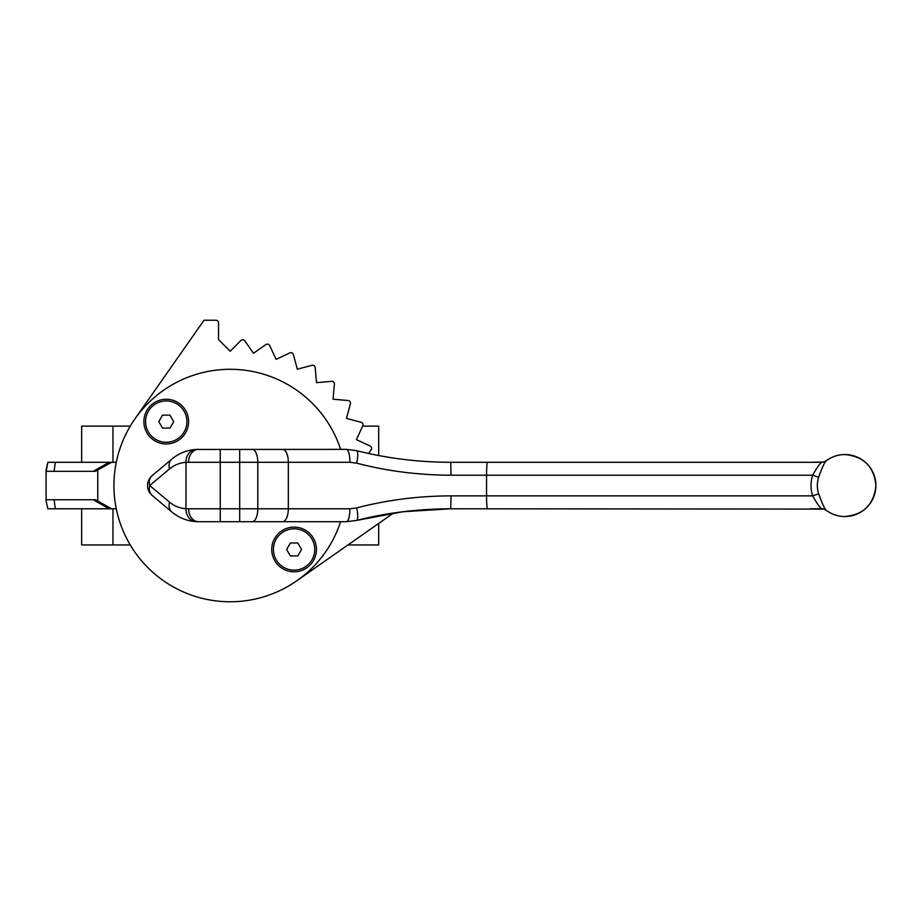 <?xml version="1.0" encoding="UTF-8"?>
<svg xmlns="http://www.w3.org/2000/svg" width="922" height="922" viewBox="0 0 922 922"><rect width="100%" height="100%" fill="white"/><g stroke="black" fill="none" stroke-linecap="round" stroke-linejoin="round"><path stroke-width="1.38" d="M112.968 508.783L112.968 544.948L130.267 544.948M47.863 508.783L46.1 501.061L47.863 508.783L111.597 508.783L97.755 501.061L97.755 470.013L111.597 462.291L116.287 462.291M55.343 508.783L54.075 499.747L93.249 499.747L73.218 499.747M97.755 501.061L95.369 499.747L46.158 499.747L46.1 501.061L46.1 470.013L47.863 462.291L109.119 462.291L93.249 471.326L73.218 471.326L93.249 471.326M112.968 462.291L112.968 426.125L130.267 426.125M55.343 462.291L54.075 471.326L73.218 471.326M340.633 449.371A116.23 116.23 0 0 0 134.958 418.865A116.23 116.23 0 0 0 296.838 580.745A116.23 116.23 0 0 0 340.633 521.702M378.688 523.431L378.688 544.948L347.974 544.948M112.968 544.948L81.655 544.948L81.655 508.783M47.863 462.291L46.158 471.326L95.369 471.326L97.755 470.013M116.287 508.783L111.597 508.783M378.688 455.526L378.688 426.125L362.669 426.125M112.968 426.125L81.655 426.125L81.655 462.291M109.119 462.291L111.597 462.291M109.119 508.783L93.249 499.747M875.9 485.537C874.068 504.369 863.73 514.695 844.909 516.527A30.991 30.991 0 0 0 875.9 485.537A30.991 30.991 0 0 0 844.909 454.546C863.73 456.378 874.068 466.716 875.9 485.537M826.343 460.746C824.625 462.129 822.067 467.638 818.667 477.273A26.45 26.381 -90 0 0 818.667 493.8C822.067 503.424 824.625 508.932 826.343 510.327M818.667 477.273L812.674 475.21L486.562 475.21L486.562 495.875L812.674 495.875C816.765 503.205 819.785 507.503 821.709 508.783L810.288 508.783L821.709 508.783A7.745 7.699 106.1 0 1 823.842 509.082L826.181 510.246A30.991 30.991 0 0 0 844.909 516.527M294.095 527.119A22.347 22.347 0 0 0 271.748 549.466A22.347 22.347 0 0 0 294.095 571.801A22.347 22.347 0 0 0 316.442 549.466A22.347 22.347 0 0 0 294.095 527.119M166.248 399.272A22.347 22.347 0 0 0 143.901 421.619A22.347 22.347 0 0 0 166.248 443.955A22.347 22.347 0 0 0 188.595 421.619A22.347 22.347 0 0 0 166.248 399.272M368.57 453.474L371.128 449.821A2.582 2.582 0 0 0 370.102 445.994L356.388 439.598L362.784 425.883A2.582 2.582 0 0 0 361.101 422.299L346.488 418.381L350.406 403.767A2.582 2.582 0 0 0 348.136 400.528L333.061 399.203L334.375 384.128A2.582 2.582 0 0 0 331.586 381.328L316.511 382.653L315.186 367.578A2.582 2.582 0 0 0 311.947 365.308L297.322 369.215L293.415 354.601A2.582 2.582 0 0 0 289.819 352.93L276.104 359.326L269.708 345.612A2.582 2.582 0 0 0 265.893 344.586L253.492 353.264L244.814 340.875A2.582 2.582 0 0 0 240.873 340.529L230.177 351.224L218.549 339.607L218.549 322.815A2.582 2.582 0 0 0 215.967 320.234L204.027 320.234L134.958 418.865M220.243 449.371L220.243 508.783L239.685 508.783L239.685 462.291L188.584 462.291A12.92 9.888 -90 0 1 198.484 449.371C189.321 449.463 181.058 452.218 173.682 457.646L171.918 459.041C178.88 453.301 186.866 450.109 195.867 449.463L346.326 449.371L356.399 450.616C386.802 458.315 418.254 462.21 450.766 462.291L810.288 462.291L450.766 462.291C418.83 462.279 387.378 458.384 356.399 450.616A12.92 3.285 -75.9 0 1 356.63 463.144L349.934 462.291A12.92 3.607 -90 0 0 346.326 449.371M152.13 495.425A12.92 9.693 130 0 1 149.721 485.537L169.51 502.133A12.92 9.693 130 0 0 171.918 512.033L173.682 513.427C181.058 518.856 189.321 521.622 198.484 521.702L195.867 521.622C186.866 520.965 178.88 517.772 171.918 512.033L152.13 495.425A12.92 12.92 0 0 1 152.13 475.648L171.918 459.041A12.92 9.693 -130 0 0 169.51 468.941L149.721 485.537A12.92 9.693 -130 0 1 152.13 475.648M296.838 580.745L393.544 513.035M826.043 510.108A7.745 7.699 106.1 0 0 823.842 509.082L450.766 508.783C418.254 508.863 386.802 512.759 356.399 520.457L346.326 521.702L198.484 521.702A12.92 9.888 90 0 1 188.584 508.783L220.243 508.783L220.243 521.702M282.651 521.702A12.92 5.659 90 0 0 288.321 508.783L288.321 462.291L257.803 462.291L257.803 508.783L349.934 508.783L356.63 507.93A12.92 3.285 75.9 0 1 356.399 520.457L402.683 511.779M402.995 511.745L450.766 508.783L451.008 495.875L486.562 495.875A12.92 0.945 90 0 0 487.508 508.783M844.909 454.546A30.991 30.991 0 0 0 826.181 460.839L823.842 462.003A7.745 7.699 73.9 0 1 821.709 462.302L810.288 462.291L821.709 462.302C819.785 463.559 816.777 467.857 812.674 475.21A33.065 32.973 90 0 0 812.674 495.875L818.667 493.8M487.508 462.291A12.92 0.945 -90 0 0 486.562 475.21L451.008 475.21C418.496 475.118 387.044 471.096 356.63 463.144M356.63 507.93C387.044 499.978 418.496 495.955 451.008 495.875M188.584 462.291L185.979 462.348A12.92 10.695 -93.6 0 1 195.867 449.463M169.51 502.133C174.293 506.086 179.79 508.287 185.979 508.725L188.584 508.783M169.51 468.941C174.293 464.988 179.79 462.798 185.979 462.348L185.979 508.725A12.92 10.695 93.6 0 0 195.867 521.622M349.934 508.783A12.92 3.607 90 0 1 346.326 521.702M314.759 549.466A20.664 20.664 0 0 0 294.095 528.802A20.664 20.664 0 0 0 273.431 549.466A20.664 20.664 0 0 0 294.095 570.13A20.664 20.664 0 0 0 314.759 549.466M297.829 543L301.552 549.466L297.829 555.92L290.372 555.92L286.638 549.466L290.372 543L297.829 543M145.584 421.619A20.664 20.664 0 0 0 166.248 442.272A20.664 20.664 0 0 0 186.912 421.619A20.664 20.664 0 0 0 166.248 400.955A20.664 20.664 0 0 0 145.584 421.619M162.526 428.073L158.791 421.619L162.526 415.154L169.971 415.154L173.705 421.619L169.971 428.073L162.526 428.073M349.934 462.291L288.321 462.291A12.92 5.659 -90 0 0 282.651 449.371M239.685 521.702L239.685 508.783L257.803 508.783A12.92 5.659 90 0 1 252.144 521.702M252.144 449.371A12.92 5.659 -90 0 1 257.803 462.291L239.685 462.291L239.685 449.371M451.008 475.21L450.766 462.291M826.043 460.965A7.745 7.699 73.9 0 1 823.842 462.003L810.288 462.291"/></g></svg>
